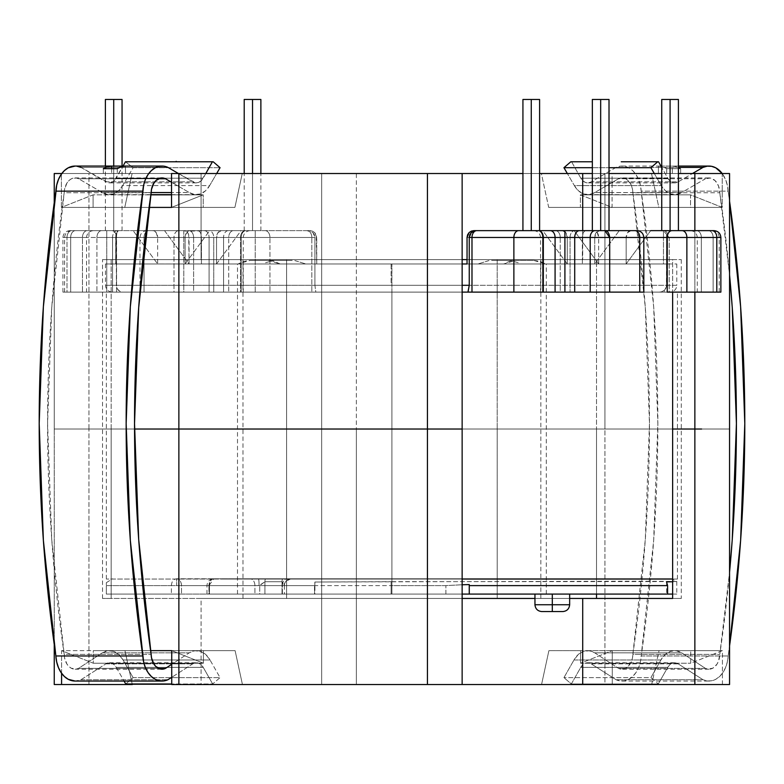 <?xml version="1.0" encoding="UTF-8"?>
<svg xmlns="http://www.w3.org/2000/svg" width="784" height="784" viewBox="0 0 784 784"><rect width="100%" height="100%" fill="white"/><g stroke="black" fill="none" stroke-linecap="round" stroke-linejoin="round"><path stroke-width="0.59" stroke-dasharray="3.92 2.94" d="M671.28 578.778L213.797 578.778L424.526 578.778L242.197 578.778L391.902 578.778L391.902 292.118L391.902 578.778L671.28 578.778L676.798 581.571L391.902 581.659L391.902 578.778L176.655 578.778C179.585 579.18 181.192 581.454 181.486 585.609L176.655 585.609L176.655 578.778L391.902 578.778L391.902 581.659L314.923 582.012L314.511 585.609L209.446 585.609A6.831 4.351 90 0 1 213.797 578.778L671.28 578.778L391.902 578.778L671.28 578.778L391.902 578.778L391.902 585.609L445.88 585.609L462.139 584.756L445.88 585.609L391.902 585.609L391.902 594.076L445.88 594.076L445.88 585.609L445.88 594.076L462.139 594.076L391.902 594.076L546.291 594.076L391.902 594.076L391.902 263.973L391.902 594.076L391.902 263.973L666.704 263.973L666.586 235.024L666.439 286.728L664.293 290.413L661.422 291.844L658.844 292.118L669.967 292.118A6.831 6.831 0 0 0 676.798 285.288L391.128 285.288L391.128 263.973L676.798 263.973L105.468 263.973L462.139 263.973L105.468 263.973L115.718 263.973L115.865 234.808L116.287 232.593L117.688 230.643L265.11 230.643A6.831 4.831 -90 0 1 269.941 237.474L255.212 237.474L255.212 230.643L265.11 230.643L188.787 230.643A6.831 4.831 -90 0 1 193.619 237.474L183.809 237.474L183.809 230.643L188.787 230.643L146.814 230.643L250.096 230.643L111.74 230.643A6.831 4.831 -90 0 1 116.561 237.474L106.751 237.474L106.751 230.643L111.74 230.643L69.766 230.643L118.345 230.643L117.688 230.643L118.345 230.643L116.924 232.593L116.355 237.474L116.355 285.288L105.468 285.288L462.139 285.288M574.878 230.643L565.146 230.643L565.146 237.474L570.056 237.474A6.831 4.831 -90 0 1 574.878 230.643L619.252 230.643L594.733 263.943L626.161 263.943L626.161 237.474L643.821 237.474L626.161 237.474L626.161 263.943L650.681 230.643L626.161 263.943L594.733 263.943L594.733 237.474L594.733 263.943L619.252 230.643L574.878 230.643A6.831 4.831 90 0 0 570.056 237.474L594.733 237.474L596.154 232.642L599.564 230.643A6.831 4.831 -90 0 0 594.733 237.474L570.056 237.474L570.056 292.118L570.056 237.474L565.146 237.474L565.146 292.118L560.237 292.118L560.237 237.474L565.146 237.474L565.146 230.643L574.878 230.643M531.268 230.643L522.928 230.643L539.598 230.643L522.928 230.643L539.598 230.643L531.268 230.643L531.268 99.47L531.268 230.643M522.928 99.47L539.598 99.47L522.928 99.47M600.671 230.643L609.011 230.643L592.341 230.643L609.011 230.643L600.671 230.643L600.671 99.47L600.671 230.643M592.341 99.47L609.011 99.47L592.341 99.47M670.085 230.643L661.745 230.643L678.415 230.643L661.745 230.643L678.415 230.643L670.085 230.643L670.085 99.47L670.085 230.643M661.745 99.47L678.415 99.47L661.745 99.47M252.536 230.643L252.536 173.529L252.536 230.643L244.206 230.643L260.876 230.643L244.206 230.643L260.876 230.643L252.536 230.643L252.536 99.47L252.536 230.643M244.206 99.47L260.876 99.47L244.206 99.47M113.719 230.643L113.719 166.061L113.719 230.643L105.389 230.643L122.059 230.643L105.389 230.643L122.059 230.643L113.719 230.643L113.719 99.47L113.719 230.643M105.389 99.47L122.059 99.47L105.389 99.47M534.953 604.738L552.308 604.738L552.308 611.569L541.783 611.569L562.824 611.569L552.308 611.569L552.308 604.738L534.953 604.738M666.586 581.885L666.586 594.076L666.586 581.885C689.812 581.483 673.74 581.267 618.37 581.228L314.923 582.012L314.511 594.076L314.923 582.012L314.923 594.076L391.128 594.076L391.128 581.659L391.128 594.076L676.798 594.076L206.976 594.076L284.396 594.076L264.914 594.076L264.914 581.748L259.739 585.521L254.908 585.609L254.908 594.076L259.739 594.076L259.739 585.521L259.739 594.076L106.34 594.076L546.291 594.076L237.503 594.076L391.902 594.076L391.902 585.609L106.34 585.609L106.34 582.688L106.34 594.076L106.34 585.609L106.34 594.076L391.902 594.076L391.902 263.973L582.365 263.973L582.365 237.474L467.048 237.474L467.048 263.973L201.439 263.973L201.439 237.474L316.756 237.474L316.756 263.973L280.133 263.973L274.282 261.327L268.167 260.425L250.018 260.425L243.912 261.327L238.062 263.973L250.018 260.425L292.177 260.425L250.018 260.425L292.177 260.425L268.167 260.425L280.133 263.973L503.661 263.973L509.512 261.327L515.627 260.425L533.777 260.425L539.892 261.327L545.742 263.973L533.777 260.425L491.617 260.425L533.777 260.425L491.617 260.425L515.627 260.425L503.661 263.973L467.048 263.973L467.048 237.474L469.048 232.642L467.048 237.474L582.365 237.474L582.365 263.973L663.46 263.973L663.46 237.474L582.365 237.474L583.188 232.642L582.365 237.474L666.704 237.474L666.704 263.973L663.46 263.973L663.46 230.643L473.879 230.643L471.262 231.162L469.048 232.642L471.302 231.143L473.879 230.643L585.197 230.643L583.188 232.642L585.197 230.643L663.46 230.643L663.46 237.474L666.704 237.474L666.586 235.024L669.203 237.474L669.203 292.118L664.293 292.118L664.293 290.413L665.998 288.11L666.586 285.288L666.586 235.024L668.203 236.19A6.831 4.831 90 0 0 663.46 230.643L669.203 237.474L669.203 292.118L713.126 292.118L713.126 237.474L669.203 237.474L713.126 237.474L713.126 292.118L719.222 292.118L713.126 292.118L713.126 237.474L701.347 237.474L701.347 292.118L713.126 292.118L713.126 237.474A6.831 4.831 90 0 0 708.295 230.643L663.46 230.643L708.295 230.643A6.831 4.831 -90 0 1 713.126 237.474L719.222 237.474L713.126 237.474A6.831 4.831 -90 0 0 708.295 230.643L712.391 230.643L708.295 230.643A6.831 4.831 90 0 1 713.126 237.474L701.347 237.474L701.347 292.118L701.347 237.474L697.28 237.474L716.801 237.474L716.801 292.118L697.28 292.118L701.347 292.118L701.347 237.474A6.831 4.831 -90 0 0 696.515 230.643L708.295 230.643L696.515 230.643A6.831 4.831 90 0 1 701.347 237.474L697.28 237.474L701.347 237.474A6.831 4.831 90 0 0 696.515 230.643L690.449 230.643L696.515 230.643A6.831 4.831 -90 0 1 701.347 237.474L716.801 237.474A6.831 4.831 90 0 0 711.97 230.643L696.515 230.643L711.97 230.643A6.831 4.831 -90 0 1 716.801 237.474L716.801 292.118L658.844 292.118L661.422 291.844L664.293 290.413L664.293 292.118L658.844 292.118L669.967 292.118L255.212 292.118L255.212 237.474L269.941 237.474L269.941 292.118L269.941 237.474L311.826 237.474L311.826 292.118L311.826 237.474L314.923 237.474L314.923 285.288L315.815 292.118L240.492 292.118L240.492 237.474L193.619 237.474L193.619 292.118L183.809 292.118L183.809 237.474L193.619 237.474L193.619 292.118L209.083 292.118L209.083 237.474L209.083 292.118L228.712 292.118L228.712 237.474L228.712 292.118L240.492 292.118L240.492 237.474L255.212 237.474L255.212 292.118L173.989 292.118L173.989 237.474L144.05 237.474L144.05 292.118L241.227 292.118L241.227 237.474L189.062 237.474L189.062 263.943L157.633 263.943L157.633 237.474L116.561 237.474L116.561 292.118L106.751 292.118L106.751 237.474L116.561 237.474L116.561 292.118L213.738 292.118L213.738 237.474L213.738 292.118L223.558 292.118L223.558 237.474L223.558 292.118L241.227 292.118L241.227 237.474L241.227 292.118L243.256 292.118L241.227 292.118L241.227 237.474L216.541 237.474L216.541 263.943L185.122 263.943L185.122 237.474L144.05 237.474L144.05 292.118L139.983 292.118L144.05 292.118L144.05 237.474L139.983 237.474L144.05 237.474L144.05 292.118L173.989 292.118L173.989 237.474L183.809 237.474L183.809 292.118L139.983 292.118L243.256 292.118L66.993 292.118L82.457 292.118L70.678 292.118L70.678 237.474L112.563 237.474L112.563 292.118L123.068 292.118L120.432 291.619L118.247 290.149L116.836 287.924L116.355 285.288L116.355 237.474L112.563 237.474L112.563 292.118L64.582 292.118L70.678 292.118L70.678 237.474L70.678 292.118L70.678 237.474L64.582 237.474L82.457 237.474L82.457 292.118L82.457 237.474L82.457 292.118L86.524 292.118L82.457 292.118L82.457 237.474L66.993 237.474L66.993 292.118L62.926 292.118L66.993 292.118L66.993 237.474L66.993 292.118L66.993 237.474L62.926 237.474L96.932 237.474L96.932 292.118L96.932 237.474L106.751 237.474L106.751 292.118L62.926 292.118L467.921 292.118M552.308 594.076L552.308 604.738L552.308 594.076L534.953 594.076L552.308 594.076M462.139 292.118L224.665 292.118L559.139 292.118L391.902 292.118L391.902 578.778L559.139 578.778L391.902 578.778L391.902 292.118L559.139 292.118L391.902 292.118L559.139 292.118L391.902 292.118L391.902 579.043L391.902 292.118L391.902 579.043L559.139 579.043L391.902 579.043L391.902 292.118L106.34 292.118L391.902 292.118L391.902 579.043L106.34 579.043L677.454 579.043L391.902 579.043L391.902 292.118L677.454 292.118L471.988 292.118M666.586 594.076L667.596 594.076L666.586 594.076M488.932 260.572L477.985 263.973L488.932 260.572M518.224 262.728L509.767 260.425L518.224 262.728M714.038 230.643L713.499 230.643M636.99 230.643L533.708 230.643L565.146 230.643L537.736 230.643L562.422 230.643L565.842 232.642L567.253 237.474L567.253 263.943L598.682 263.943L598.682 237.474L639.754 237.474L639.754 292.118L639.754 237.474L598.682 237.474L597.271 232.642L593.851 230.643L574.172 230.643L598.682 263.943L598.682 237.474A6.831 4.831 90 0 0 593.851 230.643L634.922 230.643A6.831 4.831 -90 0 1 637.274 231.496M294.862 260.572L305.819 263.973L294.862 260.572M265.58 262.728L274.028 260.425L265.58 262.728M264.914 594.076L259.739 594.076L264.914 594.076L264.914 581.748L282.034 581.748L282.034 594.076L264.914 594.076M282.397 594.076L282.397 585.609L208.965 585.609L208.965 594.076L282.397 594.076L282.397 585.609L284.367 585.609L283.563 583.198L282.034 581.748L282.034 594.076L284.396 594.076L282.397 594.076M181.486 594.076L254.908 594.076L254.908 585.609L181.486 585.609L181.486 594.076L106.34 594.076L106.34 585.609L171.392 585.609L171.392 594.076L171.392 585.609L181.486 585.609L181.486 594.076M424.526 578.778L555.925 578.778L424.526 578.778M667.233 292.118L565.146 292.118L565.146 237.474L542.567 237.474L542.567 292.118L560.237 292.118L560.237 237.474A6.831 4.831 -90 0 0 555.405 230.643A6.831 4.831 90 0 1 560.237 237.474L542.567 237.474L542.567 292.118L542.567 237.474L540.539 237.474L567.253 237.474L567.253 263.943L542.744 230.643L562.422 230.643A6.831 4.831 -90 0 1 567.253 237.474L542.567 237.474A6.831 4.831 90 0 0 537.736 230.643A6.831 4.831 -90 0 1 542.567 237.474L540.539 237.474L542.567 237.474A6.831 4.831 -90 0 0 537.736 230.643L533.708 230.643L537.736 230.643A6.831 4.831 90 0 1 542.567 237.474L542.567 292.118L540.539 292.118L667.233 292.118M643.821 292.118L542.567 292.118L643.821 292.118M676.798 263.973L676.798 285.288L314.923 285.288L314.923 237.474L314.413 234.847L312.973 232.632L310.827 231.153L308.308 230.643L312.493 231.143L314.698 232.593L316.217 234.808L316.756 263.973L391.128 263.973L391.128 285.288L314.923 285.288L315.776 292.118L669.967 292.118M720.868 292.118L716.801 292.118L720.868 292.118M112.484 292.118L468.832 292.118M316.756 263.973L316.756 237.474L316.756 263.973M314.511 594.076L209.446 594.076L209.446 585.609L314.511 585.609L314.511 594.076M569.654 604.738L552.308 604.738L569.654 604.738M209.446 594.076L206.966 594.076L208.965 594.076L208.965 585.609L206.966 585.609L209.446 585.609L209.446 594.076M209.446 585.609L208.965 585.609C209.25 581.454 210.867 579.18 213.797 578.778L208.965 585.609L284.367 585.609L284.298 585.001M201.439 263.973L115.718 263.973L115.718 237.474L201.439 237.474L201.439 263.973M164.542 230.643L189.062 263.943L188.689 234.857L187.65 232.642L184.23 230.643L133.123 230.643L152.802 230.643L156.222 232.642L157.633 237.474L157.633 263.943L133.123 230.643L157.633 263.943L189.062 263.943L164.542 230.643M216.541 263.943L241.06 230.643L221.372 230.643L217.962 232.642L216.541 237.474L216.541 263.943L241.06 230.643L209.632 230.643L185.122 263.943L185.122 237.474L185.485 234.857L188.101 231.162L209.632 230.643L185.122 263.943L216.541 263.943M630.993 230.643L627.582 232.642L626.161 237.474A6.831 4.831 90 0 1 630.993 230.643M567.253 263.943L542.744 230.643L574.172 230.643L598.682 263.943L567.253 263.943M637.274 231.505A6.831 4.831 -90 0 1 639.754 237.474A6.831 4.831 90 0 0 634.922 230.643M111.74 230.643L152.802 230.643A6.831 4.831 -90 0 1 157.633 237.474L116.561 237.474A6.831 4.831 90 0 0 111.74 230.643M106.751 230.643L106.751 237.474L96.932 237.474A6.831 4.831 90 0 1 101.763 230.643L106.751 230.643M71.824 230.643L101.763 230.643A6.831 4.831 -90 0 0 96.932 237.474L66.993 237.474A6.831 4.831 90 0 1 71.824 230.643A6.831 4.831 -90 0 0 66.993 237.474L62.926 237.474L66.993 237.474A6.831 4.831 -90 0 1 71.824 230.643L69.766 230.643L71.824 230.643A6.831 4.831 90 0 0 66.993 237.474L82.457 237.474A6.831 4.831 -90 0 1 87.289 230.643L71.824 230.643M87.289 230.643A6.831 4.831 90 0 0 82.457 237.474L86.524 237.474L82.457 237.474A6.831 4.831 90 0 1 87.289 230.643L93.355 230.643L87.289 230.643A6.831 4.831 -90 0 0 82.457 237.474L70.678 237.474A6.831 4.831 90 0 1 75.509 230.643L87.289 230.643M75.509 230.643A6.831 4.831 -90 0 0 70.678 237.474L64.582 237.474L70.678 237.474A6.831 4.831 -90 0 1 75.509 230.643L71.413 230.643L75.509 230.643A6.831 4.831 90 0 0 70.678 237.474L112.563 237.474A6.831 4.831 -90 0 1 117.394 230.643L75.509 230.643M117.394 230.643A6.831 4.831 90 0 0 112.563 237.474L116.355 237.474L116.924 232.593L118.345 230.643L117.394 230.643M246.058 230.643L221.372 230.643A6.831 4.831 90 0 0 216.541 237.474L241.227 237.474A6.831 4.831 -90 0 1 246.058 230.643A6.831 4.831 90 0 0 241.227 237.474L243.256 237.474L241.227 237.474A6.831 4.831 90 0 1 246.058 230.643L250.096 230.643L246.058 230.643A6.831 4.831 -90 0 0 241.227 237.474L223.558 237.474A6.831 4.831 90 0 1 228.389 230.643L246.058 230.643M228.389 230.643A6.831 4.831 -90 0 0 223.558 237.474L213.738 237.474A6.831 4.831 90 0 0 208.916 230.643L228.389 230.643M213.738 237.474L189.062 237.474A6.831 4.831 90 0 0 184.23 230.643L208.916 230.643A6.831 4.831 -90 0 1 213.738 237.474M144.05 237.474L185.122 237.474A6.831 4.831 -90 0 1 189.953 230.643L148.882 230.643A6.831 4.831 90 0 0 144.05 237.474A6.831 4.831 -90 0 1 148.882 230.643L146.814 230.643L148.882 230.643A6.831 4.831 -90 0 0 144.05 237.474L139.983 237.474L144.05 237.474A6.831 4.831 90 0 1 148.882 230.643L178.821 230.643A6.831 4.831 -90 0 0 173.989 237.474L144.05 237.474M183.809 230.643L183.809 237.474L173.989 237.474A6.831 4.831 90 0 1 178.821 230.643L183.809 230.643M209.083 237.474L193.619 237.474A6.831 4.831 90 0 0 188.787 230.643L204.252 230.643A6.831 4.831 -90 0 1 209.083 237.474A6.831 4.831 90 0 0 204.252 230.643L233.544 230.643A6.831 4.831 -90 0 0 228.712 237.474L209.083 237.474M240.492 237.474L228.712 237.474A6.831 4.831 90 0 1 233.544 230.643L245.323 230.643A6.831 4.831 -90 0 0 240.492 237.474A6.831 4.831 90 0 1 245.323 230.643L255.212 230.643L255.212 237.474L240.492 237.474M311.826 237.474L269.941 237.474A6.831 4.831 90 0 0 265.11 230.643L306.995 230.643A6.831 4.831 -90 0 1 311.826 237.474A6.831 4.831 90 0 0 306.995 230.643L312.973 232.632L314.923 237.474L311.826 237.474M314.756 232.642L316.756 237.474L314.698 232.593L312.493 231.143L309.925 230.643L312.532 231.162L314.756 232.642L312.532 231.162L309.925 230.643L198.607 230.643L200.606 232.642L201.439 237.474L316.756 237.474L314.756 232.642M115.718 237.474L201.439 237.474L200.606 232.642L198.607 230.643L117.688 230.643L116.287 232.593L115.718 237.474M469.253 285.288L105.654 285.288M116.659 287.414L117.62 289.384L120.961 291.815M391.902 578.778L213.797 578.778A6.831 4.831 90 0 0 208.965 585.609M291.168 578.778C285.846 580.944 283.592 583.188 284.396 585.521L284.367 585.609A6.831 6.801 -90 0 1 291.168 578.778A6.831 6.801 90 0 0 284.367 585.609L282.034 581.748L264.914 581.748L259.073 585.609L181.486 585.609A6.831 4.831 90 0 0 176.655 578.778L176.655 585.609L106.34 585.609L391.902 585.609M106.34 584.286L106.34 582.688L106.34 584.286M282.397 585.609A6.831 4.831 -90 0 1 287.228 578.778A6.831 4.831 90 0 0 282.397 585.609M282.034 581.748A6.831 4.469 90 0 1 282.485 578.778A6.831 4.469 -90 0 0 282.034 581.748M264.914 581.748A6.831 5.165 90 0 1 265.423 578.778A6.831 5.165 -90 0 0 264.914 581.748M259.073 585.609A6.831 0.666 90 0 0 258.406 578.778A6.831 0.666 -90 0 1 259.073 585.609M254.908 585.609A6.831 4.831 90 0 0 250.086 578.778A6.831 4.831 -90 0 1 254.908 585.609M171.392 585.609C171.696 581.454 173.45 579.18 176.655 578.778M672.633 579.043L671.976 579.043M391.902 292.118L106.34 292.118L559.139 292.118L224.665 292.118L391.902 292.118L391.902 579.043L106.34 579.043L559.139 579.043L391.902 579.043L391.902 292.118L224.665 292.118L391.902 292.118M391.902 579.043L224.665 579.043L391.902 579.043M497.203 429.024L497.203 259.602L286.591 259.602L286.591 429.024L540.833 429.024L242.971 429.024L286.591 429.024L286.591 259.602L540.833 259.602L242.971 259.602L497.203 259.602L497.203 429.024L540.833 429.024L242.971 429.024L497.203 429.024L497.213 598.447L242.971 598.447L286.591 598.447L286.591 429.024L540.833 429.024L286.591 429.024L286.591 598.447L242.971 598.447L540.833 598.447L286.591 598.447L540.833 598.447L497.213 598.447L497.213 429.024L242.971 429.024L497.213 429.024M596.526 259.602L681.286 259.602L672.633 259.602L672.633 292.118L672.633 259.602L467.048 259.602L681.267 259.602L596.526 259.602L596.526 429.024L596.526 259.602L321.665 259.602L596.526 259.602M427.437 429.024L462.139 429.024L462.139 259.602L102.537 259.602L201.086 259.602L201.086 173.529L88.945 173.529L88.945 429.024L54.243 429.024L54.243 202.664L54.243 429.024L134.544 429.024L54.243 429.024L54.243 202.664L54.243 429.024L462.139 429.024L462.139 259.602L102.518 259.602L111.171 259.602L111.171 598.447L321.665 598.447L201.096 598.447L201.096 684.53L54.243 684.53L321.665 684.53L321.665 598.447L681.286 598.447L321.665 598.447L321.665 173.529L356.367 173.529L356.367 429.024L729.561 429.024L729.561 173.529L729.561 429.024L604.934 429.024L604.934 173.529L612.079 173.529L612.079 207.407L722.221 207.407L722.221 173.529L729.561 173.529L356.367 173.529L356.367 429.024L321.665 429.024L321.665 259.602L321.665 429.024L681.286 429.024L321.665 429.024L604.934 429.024L604.934 173.529L54.243 173.529L88.945 173.529L88.945 429.024L434.199 429.024M61.809 173.529L242.246 173.529L132.104 173.529L124.764 207.407L234.906 207.407L242.246 173.529L234.906 207.407L93.08 207.407L93.08 194.844L61.387 207.407L61.387 174.107L61.387 207.407L149.087 207.407L61.387 207.407L93.08 194.844L150.842 194.844L93.08 194.844L93.08 207.407L203.213 207.407L93.08 207.407L124.764 207.407L132.104 173.529L61.809 173.529M522.928 173.529L539.598 173.529L522.928 173.529M592.341 173.529L609.011 173.529L592.341 173.529M661.745 173.529L678.415 173.529L661.745 173.529M694.859 429.024L701.631 429.024M102.518 598.447L102.518 429.024L462.139 429.024L462.139 598.447L102.537 598.447L201.096 598.447L201.096 684.53L321.665 684.53L321.665 429.024L356.367 429.024L356.367 684.53L612.275 684.53L604.934 684.53L604.934 429.024L729.561 429.024L356.367 429.024L356.367 684.53L321.665 684.53L321.665 429.024L321.665 684.53L604.934 684.53L604.934 429.024L321.665 429.024L321.665 173.529L201.086 173.529L201.086 259.602L321.665 259.602L321.665 173.529L321.665 259.602L111.171 259.602L111.171 429.024L54.243 429.024L54.243 644.477L54.243 429.024L134.544 429.024L54.243 429.024L54.243 644.477L54.243 429.024L111.171 429.024L111.171 598.447L102.518 598.447L462.139 598.447L462.139 429.024L102.518 429.024L102.518 259.602M694.859 292.118L694.859 230.643L694.859 292.118M582.708 230.643L582.708 259.602L582.708 230.643M462.139 259.602L462.139 173.529L462.139 259.602M541.362 173.529L651.494 173.529L658.844 207.407L548.702 207.407L541.362 173.529L612.079 173.529L612.079 207.407L580.395 194.844L580.395 207.407L548.702 207.407L690.528 207.407L580.395 207.407L690.528 207.407L690.528 194.844L580.395 194.844L690.528 194.844L722.221 207.407L612.079 207.407L580.395 194.844L580.395 207.407L548.702 207.407L541.362 173.529M651.494 173.529L722.221 173.529L722.221 207.407L690.528 194.844L690.528 207.407L658.844 207.407L651.494 173.529M171.529 207.407L203.213 194.844L171.529 194.844L203.213 194.844L203.213 207.407L234.906 207.407L203.213 207.407L203.213 194.844L171.529 207.407M596.526 429.024L596.526 594.076L596.526 429.024M729.561 684.53L722.417 684.53L729.561 684.53L729.561 429.024L729.561 684.53M171.725 684.53L242.442 684.53L132.31 684.53L242.442 684.53L235.102 650.642L124.96 650.642L132.182 683.981L124.96 650.642L235.102 650.642L203.409 650.642L203.409 663.215L171.725 650.642L203.409 663.215L93.276 663.215L203.409 663.215L203.409 650.642L93.276 650.642L235.102 650.642L242.442 684.53L171.725 684.53M612.275 684.53L722.417 684.53L722.417 650.642L612.275 650.642L612.275 684.53L612.275 650.642L722.417 650.642L690.724 663.215L690.724 650.642L659.04 650.642L651.69 684.53L541.558 684.53L548.898 650.642L690.724 650.642L580.591 650.642L580.591 663.215L690.724 663.215L580.591 663.215L612.275 650.642L580.591 663.215L580.591 650.642L548.898 650.642L541.558 684.53L612.275 684.53M61.583 673.289L61.583 650.642L150.606 650.642L61.583 650.642L93.276 663.215L93.276 650.642L124.96 650.642L93.276 650.642L93.276 663.215L61.583 650.642L61.583 673.289M534.953 598.447L569.654 598.447L534.953 598.447M88.945 684.53L88.945 429.024L88.945 684.53M462.139 598.447L462.139 684.53L462.139 598.447M722.417 684.53L722.417 650.642L690.724 663.215L690.724 650.642L659.04 650.642L651.69 684.53L722.417 684.53M592.341 161.778L571.575 161.778L580.856 178.213L667.811 178.213L661.745 167.472L667.811 178.213A12.466 8.81 -90 0 0 674.691 182.888A12.466 8.81 -90 0 0 678.278 181.81L675.485 182.839L672.613 182.535L669.957 180.937L667.811 178.213L580.856 178.213A12.466 8.81 90 0 0 587.735 182.888A12.466 8.81 90 0 0 591.322 181.81L678.278 181.81L692.478 173.529L678.278 181.81L591.322 181.81L616.048 167.394A27.215 19.237 90 0 1 622.006 166.061A27.215 19.237 90 0 1 641.185 191.149L728.14 191.149L727.307 185.122L725.553 179.516L722.191 173.529A27.215 19.237 -90 0 1 728.14 191.149A1157.752 818.653 -90 0 1 729.561 201.214L728.14 191.149L641.185 191.149A1157.752 818.653 90 0 1 641.185 655.973L728.14 655.973L729.561 645.879A1157.752 818.653 -90 0 1 728.14 655.973L641.185 655.973A27.215 19.237 90 0 1 622.006 681.051A27.215 19.237 90 0 1 616.048 679.718L703.003 679.718L707.246 680.943L711.588 680.796L715.792 679.277L719.643 676.465L722.956 672.505L725.553 667.596L727.307 661.99L728.14 655.973A27.215 19.237 -90 0 1 708.952 681.051A27.215 19.237 -90 0 1 703.003 679.718L616.048 679.718L591.224 663.872L678.18 663.872L703.003 679.718L678.18 663.872A12.466 8.81 -90 0 0 674.554 662.764A12.466 8.81 -90 0 0 667.703 667.39L669.859 664.685L672.515 663.107L675.387 662.823L678.18 663.872L591.224 663.872A12.466 8.81 90 0 0 587.598 662.764A12.466 8.81 90 0 0 580.748 667.39L667.703 667.39L658.276 683.981L571.33 683.981L658.276 683.981L650.896 677.631L563.941 677.631L650.896 677.631L660.922 659.981L650.896 677.631L658.276 683.981L667.703 667.39L580.748 667.39L571.33 683.981L563.941 677.631L573.976 659.981L660.922 659.981L573.976 659.981A24.578 17.375 90 0 1 587.598 650.661A24.578 17.375 90 0 1 594.752 652.837L681.698 652.837L676.161 650.759L670.447 651.347L665.175 654.542L660.922 659.981A24.578 17.375 -90 0 1 674.554 650.661A24.578 17.375 -90 0 1 681.698 652.837L705.453 668.38L618.498 668.38L705.453 668.38A15.357 10.858 -90 0 0 708.952 669.193A15.357 10.858 -90 0 0 719.8 654.375L718.477 661.216L717.017 664.126L712.891 668.154L707.923 669.124L705.453 668.38L681.698 652.837L594.752 652.837L618.498 668.38A15.357 10.858 90 0 0 622.006 669.193A15.357 10.858 90 0 0 632.855 654.375L719.8 654.375A1145.64 810.088 -90 0 0 729.561 572.232L719.8 654.375L632.855 654.375A1145.64 810.088 90 0 0 632.855 192.737L719.8 192.737A15.357 10.858 -90 0 0 708.952 177.919A15.357 10.858 -90 0 0 705.453 178.742L710.441 178.066L715.116 180.634L718.477 185.896L719.8 192.737L632.855 192.737A15.357 10.858 90 0 0 622.006 177.919A15.357 10.858 90 0 0 618.498 178.742L705.453 178.742L681.668 192.56L594.713 192.56L681.668 192.56L705.453 178.742L618.498 178.742L594.713 192.56A24.235 17.14 90 0 1 587.735 194.657A24.235 17.14 90 0 1 574.358 185.583L661.314 185.583L665.489 190.875L670.643 193.971L676.239 194.559L681.668 192.56A24.235 17.14 -90 0 1 674.691 194.657A24.235 17.14 -90 0 1 661.314 185.583L654.297 173.529L661.314 185.583L574.358 185.583L567.342 173.529L574.358 185.583L578.533 190.875L583.698 193.971L589.284 194.559L594.713 192.56L618.498 178.742L620.967 177.988L625.936 178.958L628.17 180.634L631.522 185.896L632.472 189.209L645.301 307.553L649.466 423.556L645.301 539.568L632.472 657.903L631.522 661.216L628.17 666.478L625.936 668.154L620.967 669.124L618.498 668.38L594.752 652.837L589.205 650.759L583.492 651.347L578.22 654.542L573.976 659.981L563.941 677.631L571.33 683.981L580.748 667.39L582.904 664.685L585.56 663.107L588.441 662.823L591.224 663.872L616.048 679.718L620.301 680.943L624.632 680.796L628.837 679.277L632.688 676.465L636 672.505L638.607 667.596L640.361 661.99L641.185 655.973L653.67 540.362L657.845 423.556L653.67 306.76L641.185 191.149L640.361 185.122L638.607 179.516L636 174.607L632.688 170.647L628.837 167.835L624.632 166.316L620.301 166.169L616.048 167.394L591.322 181.81L588.529 182.839L585.658 182.535L583.002 180.937L580.856 178.213L571.575 161.778L570.811 161.778M719.8 192.737L729.561 274.841A1145.64 810.088 -90 0 0 719.8 192.737M616.048 167.394L661.706 167.394L616.048 167.394M661.745 167.394L678.415 167.394L661.745 167.394M658.413 166.061A27.215 19.237 -90 0 1 658.521 166.061A27.215 19.237 -90 0 1 666.733 168.668L680.649 168.668A27.215 19.237 90 0 0 672.437 166.061A27.215 19.237 90 0 0 672.319 166.061L661.745 166.061L672.319 166.061L672.319 173.529L658.413 173.529L680.649 173.529L680.649 168.668L666.733 168.668L666.733 173.529L666.733 168.668L662.676 166.708L658.413 166.061L658.413 173.529L658.413 166.061L660.951 166.061L658.413 166.061M621.242 161.778L657.766 161.778M592.341 167.688L609.011 167.688L592.341 167.688M680.649 168.668L680.649 173.529L672.319 173.529L672.319 166.061L676.592 166.708L680.649 168.668M680.649 173.529L658.413 173.529L680.649 173.529M75.048 681.051A27.215 19.237 90 0 0 80.997 679.718L105.82 663.872A12.466 8.81 90 0 1 109.446 662.764A12.466 8.81 90 0 1 116.297 667.39L124.058 681.051L116.297 667.39L203.252 667.39L201.096 664.685L198.44 663.107L195.559 662.823L192.776 663.872L171.725 677.307L192.776 663.872A12.466 8.81 -90 0 1 196.402 662.764A12.466 8.81 -90 0 1 203.252 667.39L212.67 683.981L203.252 667.39L116.297 667.39L114.141 664.685L111.485 663.107L108.613 662.823L105.82 663.872L80.997 679.718L75.156 681.051M178.468 173.529L195.471 182.839L198.342 182.535L200.998 180.937L205.79 173.529L203.144 178.213A12.466 8.81 -90 0 1 196.265 182.888A12.466 8.81 -90 0 1 192.678 181.81L178.468 173.529M196.265 194.657A24.235 17.14 -90 0 0 209.642 185.583L122.686 185.583L118.511 190.875L113.357 193.971L107.761 194.559L102.332 192.56A24.235 17.14 90 0 0 109.309 194.657A24.235 17.14 90 0 0 122.686 185.583L133.104 167.688L220.059 167.688L133.104 167.688L125.469 161.778L133.104 167.688L122.686 185.583L209.642 185.583L216.658 173.529L209.642 185.583L205.467 190.875L200.302 193.971L194.716 194.559L189.287 192.56L171.529 182.241L189.287 192.56L171.529 192.56L189.287 192.56A24.235 17.14 -90 0 0 196.265 194.657L171.529 194.657M196.402 650.661A24.578 17.375 -90 0 0 189.248 652.837L102.302 652.837L78.547 668.38L158.495 668.38L78.547 668.38A15.357 10.858 90 0 1 75.048 669.193A15.357 10.858 90 0 1 64.2 654.375L151.145 654.375L64.2 654.375A1145.64 810.088 90 0 1 64.2 192.737L151.145 192.737L64.2 192.737A15.357 10.858 90 0 1 75.048 177.919A15.357 10.858 90 0 1 78.547 178.742L158.495 178.742L78.547 178.742L102.332 192.56L151.155 192.56L102.332 192.56L78.547 178.742L76.077 177.988L71.109 178.958L68.884 180.634L66.983 182.986L64.582 189.209L51.744 307.553L47.589 423.556L51.744 539.568L64.582 657.903L66.983 664.126L68.884 666.478L71.109 668.154L76.077 669.124L78.547 668.38L102.302 652.837L189.248 652.837L171.725 664.303L189.248 652.837L194.795 650.759L200.508 651.347L205.78 654.542L210.024 659.981L220.059 677.631L212.67 683.981L171.725 683.981L212.67 683.981L220.059 677.631L133.104 677.631L125.724 683.981L133.104 677.631L123.078 659.981L133.104 677.631L220.059 677.631L210.024 659.981L123.078 659.981A24.578 17.375 90 0 0 109.446 650.661A24.578 17.375 90 0 0 102.302 652.837L107.839 650.759L113.553 651.347L118.825 654.542L123.078 659.981L210.024 659.981A24.578 17.375 -90 0 0 196.402 650.661L109.446 650.661M75.156 166.061L76.754 166.169M75.048 166.061A27.215 19.237 90 0 1 80.997 167.394L167.952 167.394L80.997 167.394L108.515 182.839L111.387 182.535L114.043 180.937L123.049 166.061L116.189 178.213L203.144 178.213L116.189 178.213A12.466 8.81 90 0 1 109.309 182.888L196.265 182.888M125.362 166.061L125.587 173.529L103.351 173.529L103.351 168.668L103.351 173.529L125.587 173.529L125.362 166.061M80.997 167.394L105.722 181.81L192.678 181.81L105.722 181.81A12.466 8.81 90 0 0 109.309 182.888M176.665 161.778L213.189 161.778L176.665 161.778M126.234 161.778L161.994 161.778M80.997 679.718L167.952 679.718L80.997 679.718M105.82 663.872L192.776 663.872L105.82 663.872M117.267 168.668L117.267 173.529L117.267 168.668M111.681 168.668L111.681 173.529L111.681 168.668M103.351 173.529L125.587 173.529L103.351 173.529M244.206 230.643L244.206 173.529M105.389 230.643L105.389 166.061M676.798 581.571L676.798 594.076M546.291 594.076L546.291 263.973M237.503 594.076L237.503 263.973M719.222 292.118L719.222 237.474C718.791 233.348 716.517 231.064 712.391 230.643M690.449 230.643C694.575 231.064 696.849 233.348 697.28 237.474L697.28 292.118M533.708 230.643C537.834 231.064 540.107 233.348 540.539 237.474L540.539 292.118M105.468 263.973L105.468 285.288C105.899 289.414 108.172 291.697 112.298 292.118M64.582 292.118L64.582 237.474C65.003 233.348 67.287 231.064 71.413 230.643M93.355 230.643C89.229 231.064 86.955 233.348 86.524 237.474L86.524 292.118M62.926 292.118L62.926 237.474C63.357 233.348 65.64 231.064 69.766 230.643M250.096 230.643C245.97 231.064 243.687 233.348 243.256 237.474L243.256 292.118M139.983 292.118L139.983 237.474C140.414 233.348 142.688 231.064 146.814 230.643M206.966 594.076L206.966 585.609C207.329 581.493 209.612 579.219 213.797 578.778L213.787 578.778M284.396 585.511L284.396 594.076M122.059 230.643L122.059 166.061M260.876 230.643L260.876 173.529M106.34 582.688L112.524 578.778M106.34 579.043L106.34 292.118M677.454 579.043L677.454 292.118M540.833 598.447L540.833 259.602M681.286 259.602L681.286 598.447M242.971 598.447L242.971 259.602M622.006 166.061L658.521 166.061M678.415 166.061L672.437 166.061M674.691 182.888L587.735 182.888M587.598 650.661L674.554 650.661M587.735 194.657L674.691 194.657M708.952 177.919L622.006 177.919M708.952 669.193L622.006 669.193M622.006 681.051L708.952 681.051M674.554 662.764L587.598 662.764M150.871 194.657L109.309 194.657M75.048 177.919L161.994 177.919M75.048 669.193L161.994 669.193M109.446 662.764L196.402 662.764"/><path stroke-width="1.18" d="M462.139 584.756L469.253 584.59L469.293 585.609L667.596 585.609L666.586 581.885L672.633 581.767L666.586 581.885L667.596 585.609L667.596 594.076L672.633 594.076L667.596 594.076L667.596 585.609L469.293 585.609L469.253 584.59L469.253 594.076L667.596 594.076L469.293 594.076L469.253 584.59L462.139 584.756M467.921 292.079L471.988 292.118L471.988 237.474L471.988 292.118L513.873 292.118L513.873 237.474L513.873 292.118L543.312 292.118L543.312 237.474L555.082 237.474L555.082 292.118L555.082 237.474L564.901 237.474L564.901 292.118L543.312 292.118L543.312 237.474L469.253 237.474L469.773 234.828L471.243 232.603L473.418 231.143L475.957 230.643L473.879 230.643L579.543 230.643L564.901 230.643L564.901 237.474L574.711 237.474A6.831 4.831 -90 0 1 579.543 230.643L636.99 230.643C641.116 231.064 643.39 233.348 643.821 237.474L667.233 237.474L667.233 292.118L686.872 292.118L686.872 237.474L667.233 237.474L667.233 292.118L720.868 292.118L720.868 237.474L716.801 237.474L716.801 292.118L716.801 237.474L686.872 237.474L686.872 292.118L720.868 292.118M531.268 230.643L531.268 99.47L522.928 99.47L531.268 99.47L531.268 230.643M600.671 230.643L600.671 99.47L592.341 99.47L600.671 99.47L600.671 230.643M670.085 230.643L670.085 99.47L661.745 99.47L670.085 99.47L670.085 230.643M252.536 173.529L252.536 99.47L244.206 99.47L252.536 99.47L252.536 173.529M113.719 166.061L113.719 99.47L105.389 99.47L113.719 99.47L113.719 166.061M552.308 604.738L534.953 604.738L552.308 604.738L552.308 594.076L552.308 604.738L569.654 604.738L552.308 604.738L552.308 611.569L552.308 604.738M541.783 611.569L552.308 611.569L541.783 611.569C537.657 611.138 535.384 608.854 534.953 604.738L534.953 594.076M650.681 230.643L714.038 230.643L650.681 230.643M713.499 230.643L711.97 230.643A6.831 4.831 90 0 1 716.801 237.474A6.831 4.831 -90 0 0 711.97 230.643L714.038 230.643C718.164 231.064 720.437 233.348 720.868 237.474L686.872 237.474A6.831 4.831 -90 0 0 682.041 230.643A6.831 4.831 90 0 1 686.872 237.474L667.233 237.474A6.831 4.831 -90 0 1 672.064 230.643A6.831 4.831 90 0 0 667.233 237.474L639.754 237.474L639.754 292.118L643.821 292.118L643.821 237.474L639.754 237.474L639.754 292.118L609.707 292.118L609.707 237.474L639.754 237.474A6.831 4.831 -90 0 0 634.922 230.643A6.831 4.831 90 0 1 639.754 237.474L590.195 237.474L590.195 292.118L574.711 292.118L574.711 237.474L590.195 237.474L590.195 292.118L609.707 292.118L609.707 237.474C609.08 232.917 607.482 230.643 604.905 230.643L609.707 237.474L590.195 237.474A6.831 4.831 -90 0 1 595.027 230.643L579.543 230.643A6.831 4.831 90 0 0 574.711 237.474L574.711 292.118L564.901 292.118L564.901 237.474L590.195 237.474A6.831 4.831 90 0 1 595.027 230.643L634.922 230.643M462.139 263.973L467.048 263.973L462.139 263.973M462.139 594.076L469.253 594.076L462.139 594.076M468.038 291.619L469.253 285.288L469.253 237.474L469.253 285.288L462.139 285.288M467.048 237.474L467.048 263.973L467.048 237.474L469.097 232.583L467.587 234.808L467.048 237.474M471.311 231.143L469.097 232.583L471.311 231.143L473.879 230.643L471.409 231.104M468.832 292.118L643.821 292.118M562.824 611.569L552.308 611.569L562.824 611.569C566.95 611.138 569.223 608.854 569.654 604.738L569.654 594.076M122.059 99.47L113.719 99.47L122.059 99.47L122.059 166.061M260.876 99.47L252.536 99.47L260.876 99.47L260.876 173.529M678.415 99.47L670.085 99.47L678.415 99.47L678.415 230.643M609.011 99.47L600.671 99.47L609.011 99.47L609.011 230.643M539.598 99.47L531.268 99.47L539.598 99.47L539.598 230.643M475.957 230.643L471.243 232.603L469.253 237.474L471.988 237.474A6.831 4.831 -90 0 1 476.809 230.643L475.957 230.643M518.704 230.643L476.809 230.643A6.831 4.831 90 0 0 471.988 237.474L513.873 237.474A6.831 4.831 -90 0 1 518.704 230.643A6.831 4.831 90 0 0 513.873 237.474L543.312 237.474A6.831 4.831 -90 0 0 538.481 230.643L518.704 230.643M550.25 230.643L538.481 230.643A6.831 4.831 90 0 1 543.312 237.474L555.082 237.474A6.831 4.831 -90 0 0 550.25 230.643A6.831 4.831 90 0 1 555.082 237.474L564.901 237.474L564.901 230.643L550.25 230.643M468.224 291.07L469.253 285.288M462.139 579.043L672.633 579.043L462.139 579.043M471.988 292.118L462.139 292.118M701.631 429.024L672.633 429.024L672.633 598.447L672.633 292.118L672.633 429.024L694.859 429.024L672.633 429.024L694.859 429.024L694.859 292.118L694.859 429.024L701.631 429.024L694.859 429.024L694.859 684.53L171.725 684.53L178.87 684.53L178.87 173.529L522.928 173.529L462.139 173.529L462.139 429.024L462.139 173.529L427.437 173.529L427.437 429.024L134.544 429.024L178.87 429.024L178.87 173.529L171.529 173.529L427.437 173.529L427.437 429.024L134.544 429.024L434.209 429.024L427.437 429.024L427.437 684.53L178.87 684.53L178.87 429.024L427.437 429.024L427.437 684.53L462.139 684.53L462.139 429.024L427.437 429.024M54.243 173.529L61.809 173.529L54.243 173.529L54.243 202.664L54.243 173.529M539.598 173.529L592.341 173.529L582.708 173.529L582.708 230.643L582.708 173.529L539.598 173.529M609.011 173.529L661.745 173.529L609.011 173.529M678.415 173.529L729.561 173.529L678.415 173.529M171.529 173.529L171.529 207.407L149.087 207.407L171.529 207.407L171.529 173.529M61.387 174.107L61.387 173.529L61.387 174.107M467.048 259.602L462.139 259.602L467.048 259.602M694.859 230.643L694.859 173.529L694.859 230.643M694.859 429.024L694.859 684.53L729.561 684.53L729.561 173.529L729.561 684.53L582.718 684.53L582.718 598.447L672.633 598.447L582.718 598.447L582.718 684.53L462.139 684.53L462.139 429.024L434.209 429.024M171.529 194.844L150.842 194.844L171.529 194.844M596.526 594.076L596.526 598.447L596.526 594.076M132.31 684.53L54.243 684.53L61.583 684.53L61.583 673.289L61.583 684.53L132.31 684.53L132.182 683.981L132.31 684.53M150.606 650.642L171.725 650.642L171.725 684.53L171.725 650.642L150.606 650.642M54.243 644.477L54.243 684.53L54.243 644.477M462.139 598.447L534.953 598.447L462.139 598.447M569.654 598.447L582.718 598.447L569.654 598.447M570.811 161.778L563.941 167.688L567.342 173.529L563.941 167.688L592.341 167.688L563.941 167.688L570.811 161.778L592.341 161.778M729.561 645.879L740.625 540.362L744.8 423.556L740.625 306.76L729.561 201.214A1157.752 818.653 -90 0 1 729.561 645.879M722.191 173.529L715.792 167.835L711.588 166.316L707.246 166.169L703.003 167.394L692.478 173.529L703.003 167.394A27.215 19.237 -90 0 1 708.952 166.061A27.215 19.237 -90 0 1 722.191 173.529M657.766 161.778L658.531 161.778L661.745 167.472L658.531 161.778L657.766 161.778L650.896 167.688L654.297 173.529L650.896 167.688L657.766 161.778L621.242 161.778M729.561 274.841L732.256 307.553L736.411 423.556L732.256 539.568L729.561 572.242A1145.64 810.088 -90 0 0 729.561 274.841M678.415 167.394L703.003 167.394L678.415 167.394M661.745 166.061L660.951 166.061L661.745 166.061M609.011 167.688L650.896 167.688L609.011 167.688M75.156 681.051L68.208 679.277L64.357 676.465L61.044 672.505L58.447 667.596L56.693 661.99L55.86 655.973L142.815 655.973A27.215 19.237 -90 0 0 161.994 681.051A27.215 19.237 -90 0 0 167.952 679.718L171.725 677.307L167.952 679.718L163.699 680.943L159.368 680.796L155.163 679.277L151.312 676.465L148 672.505L145.393 667.596L143.639 661.99L130.33 540.362L126.155 423.556L130.33 306.76L143.639 185.122L145.393 179.516L148 174.607L151.312 170.647L155.163 167.835L159.368 166.316L163.699 166.169L167.952 167.394L178.468 173.529L167.952 167.394A27.215 19.237 -90 0 0 161.994 166.061L125.479 166.061A27.215 19.237 90 0 0 117.267 168.668L103.351 168.668A27.215 19.237 -90 0 1 111.563 166.061A27.215 19.237 -90 0 1 111.681 166.061L125.362 166.061L111.681 166.061L111.681 168.668L111.681 166.061L107.408 166.708L103.351 168.668L117.267 168.668L121.324 166.708L125.587 166.061A27.215 19.237 90 0 0 125.479 166.061M161.994 161.778L212.425 161.778L205.79 173.529L212.425 161.778L213.189 161.778L220.059 167.688L216.658 173.529L220.059 167.688L213.189 161.778L125.469 161.778L123.049 166.061L125.469 161.778L161.994 161.778L126.234 161.778M171.529 182.241L165.502 178.742L160.504 178.066L155.83 180.634L153.938 182.986L151.528 189.209L138.699 307.553L134.534 423.556L138.699 539.568L151.528 657.903L153.938 664.126L155.83 666.478L160.504 669.046L165.502 668.38L171.725 664.303L165.502 668.38L158.495 668.38L165.502 668.38A15.357 10.858 -90 0 1 161.994 669.193A15.357 10.858 -90 0 1 151.145 654.375A1145.64 810.088 -90 0 1 151.145 192.737A15.357 10.858 -90 0 1 161.994 177.919A15.357 10.858 -90 0 1 165.502 178.742L171.529 182.241M125.724 683.981L124.058 681.051L125.724 683.981L171.725 683.981L125.724 683.981M111.563 166.061L75.048 166.061A27.215 19.237 90 0 0 55.86 191.149A1157.752 818.653 90 0 0 55.86 655.973L43.375 540.362L39.2 423.556L43.375 306.76L56.693 185.122L58.447 179.516L61.044 174.607L64.357 170.647L68.208 167.835L75.156 166.061M76.754 166.169L80.997 167.394M161.994 681.051L75.048 681.051A27.215 19.237 90 0 1 55.86 655.973L142.815 655.973A1157.752 818.653 -90 0 1 142.815 191.149L55.86 191.149L142.815 191.149A27.215 19.237 -90 0 1 161.994 166.061M176.155 161.337L176.665 161.778L176.155 161.337M171.529 192.56L151.155 192.56L171.529 192.56M158.495 178.742L165.502 178.742L158.495 178.742M522.928 230.643L522.928 99.47M592.341 230.643L592.341 99.47M661.745 230.643L661.745 99.47M244.206 173.529L244.206 99.47M105.389 166.061L105.389 99.47M708.844 166.061L678.415 166.061M171.529 194.657L150.871 194.657"/></g></svg>
